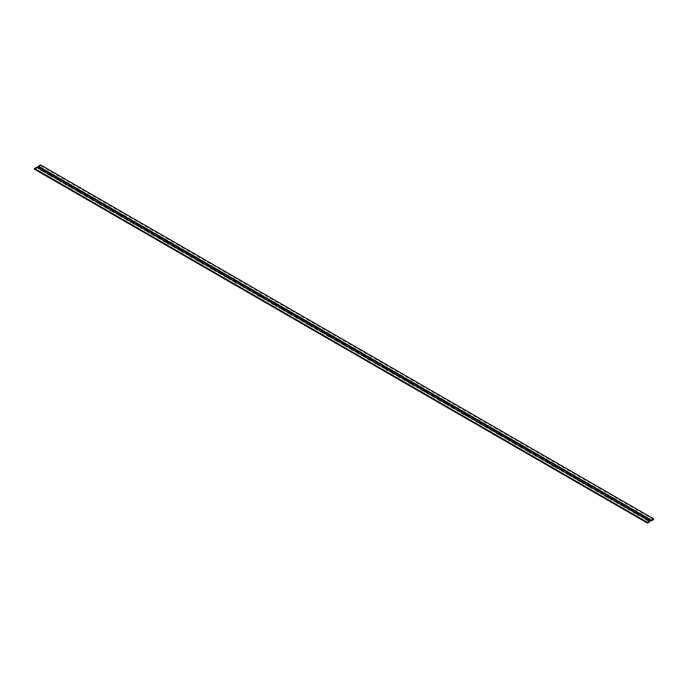 <?xml version="1.0" encoding="UTF-8"?>
<svg xmlns="http://www.w3.org/2000/svg" width="688" height="688" viewBox="0 0 688 688"><rect width="100%" height="100%" fill="white"/><g stroke="black" fill="none" stroke-linecap="round" stroke-linejoin="round"><path stroke-width="0.52" stroke-dasharray="3.44 2.58" d="M649.618 521.272L649.102 521.564L649.618 521.865M649.102 521.564L649.102 520.859M34.4 169.145L38.898 167.141L38.382 166.728M38.898 167.141L38.898 166.436M37.057 168.207L37.057 167.494M36.55 167.906L36.55 167.201M653.6 519.56L40.532 165.61L40.532 164.896M40.532 165.61L38.382 166.849M181.331 249.374L181.942 249.727L180.11 250.793L179.086 250.2L179.086 249.495M180.11 250.793L180.11 250.088M181.942 249.727L181.942 249.022M179.086 250.2L179.697 249.847M160.897 237.575L161.508 237.936L159.668 238.994L158.653 238.401L158.653 237.695M159.668 238.994L159.668 238.289M161.508 237.936L161.508 237.222M158.653 238.401L159.263 238.048M344.817 343.768L345.428 344.12L343.587 345.178L342.572 344.593L343.183 344.232M342.572 344.593L342.572 343.88M343.587 345.178L343.587 344.473M345.428 344.12L345.428 343.407M283.508 308.37L284.127 308.723L282.286 309.781L282.286 309.075M284.127 308.723L284.127 308.018M282.286 309.781L281.263 309.196L281.874 308.843M281.263 309.196L281.263 308.491M120.022 213.985L120.641 214.338L118.8 215.396L118.8 214.69M120.641 214.338L120.641 213.624M118.8 215.396L117.777 214.811L117.777 214.097M467.427 414.554L468.046 414.907L466.206 415.973L465.183 415.38L465.793 415.027M465.183 415.38L465.183 414.675M385.693 367.358L386.303 367.719L384.463 368.777L383.44 368.183L384.05 367.831M383.44 368.183L383.44 367.478M446.994 402.755L447.613 403.108L445.772 404.174L444.749 403.581L444.749 402.876M445.772 404.174L445.772 403.46M447.613 403.108L447.613 402.403M444.749 403.581L445.36 403.228M79.154 190.387L79.765 190.739L77.925 191.797L77.925 191.092M79.765 190.739L79.765 190.034M77.925 191.797L76.91 191.212L76.91 190.499M76.91 191.212L77.52 190.86M303.95 320.169L304.56 320.522L302.72 321.58L302.72 320.875M304.56 320.522L304.56 319.817M302.72 321.58L301.697 320.995L302.307 320.642M301.697 320.995L301.697 320.281M324.383 331.969L324.994 332.321L323.154 333.379L323.154 332.674M324.994 332.321L324.994 331.607M323.154 333.379L322.13 332.794L322.13 332.08M322.13 332.794L322.749 332.442M263.074 296.571L263.685 296.924L261.853 297.99L260.829 297.397L260.829 296.691M261.853 297.99L261.853 297.276M263.685 296.924L263.685 296.218M260.829 297.397L261.44 297.044M222.207 272.973L222.817 273.325L220.977 274.392L219.954 273.798L220.573 273.446M219.954 273.798L219.954 273.093M220.977 274.392L220.977 273.678M222.817 273.325L222.817 272.62M468.046 414.907L468.046 414.202M386.303 367.719L386.303 367.005M384.463 368.777L384.463 368.071M466.206 415.973L466.206 415.26M99.588 202.186L100.199 202.539L98.367 203.596L97.343 203.012L97.954 202.659M97.343 203.012L97.343 202.298M98.367 203.596L98.367 202.891M100.199 202.539L100.199 201.833M406.126 379.157L406.737 379.509L406.737 378.804M406.737 379.509L404.897 380.576L403.873 379.982L404.492 379.63M403.873 379.982L403.873 379.277M404.897 380.576L404.897 379.871M365.251 355.558L365.87 355.92L364.029 356.977L363.006 356.393L363.617 356.031M363.006 356.393L363.006 355.679M364.029 356.977L364.029 356.272M365.87 355.92L365.87 355.206M610.48 497.14L611.09 497.501L609.258 498.559L609.258 497.854M611.09 497.501L611.09 496.788M609.258 498.559L608.235 497.966L608.846 497.613M608.235 497.966L608.235 497.261M549.17 461.751L549.789 462.104L547.949 463.162L546.926 462.577L546.926 461.863M547.949 463.162L547.949 462.456M549.789 462.104L549.789 461.39M546.926 462.577L547.536 462.224M528.737 449.952L529.347 450.305L527.515 451.362L526.492 450.778L526.492 450.064M526.492 450.778L527.103 450.425M527.515 451.362L527.515 450.657M529.347 450.305L529.347 449.599M201.765 261.173L202.384 261.526L200.543 262.592L199.52 261.999L199.52 261.294M200.543 262.592L200.543 261.887M202.384 261.526L202.384 260.821M199.52 261.999L200.131 261.646M487.869 426.354L488.48 426.706L486.64 427.773L486.64 427.059M486.64 427.773L485.616 427.179L485.616 426.474M488.48 426.706L488.48 426.001M485.616 427.179L486.235 426.827M58.721 178.588L59.331 178.94L59.331 178.235M59.331 178.94L57.491 179.998L56.468 179.413L57.087 179.061M56.468 179.413L56.468 178.708M57.491 179.998L57.491 179.293M569.612 473.55L570.223 473.903L570.223 473.189M570.223 473.903L568.383 474.961L567.359 474.376L567.978 474.015M567.359 474.376L567.359 473.662M568.383 474.961L568.383 474.256M630.913 508.939L631.532 509.292L629.692 510.358L629.692 509.653M631.532 509.292L631.532 508.587M629.692 510.358L628.669 509.765L629.279 509.412M628.669 509.765L628.669 509.06M242.64 284.772L243.251 285.124L243.251 284.419M243.251 285.124L241.411 286.191L240.387 285.597L240.387 284.892M240.387 285.597L241.006 285.245M241.411 286.191L241.411 285.477M590.046 485.341L590.657 485.702L588.816 486.76L587.801 486.167L587.801 485.461M587.801 486.167L588.412 485.814M588.816 486.76L588.816 486.055M590.657 485.702L590.657 484.988M508.303 438.153L508.914 438.505L507.073 439.563L506.058 438.978L506.058 438.273M507.073 439.563L507.073 438.858M508.914 438.505L508.914 437.8M506.058 438.978L506.669 438.626M117.777 214.811L118.388 214.45M426.56 390.956L427.171 391.309L425.33 392.375L424.315 391.782L424.926 391.429M424.315 391.782L424.315 391.076M425.33 392.375L425.33 391.67M427.171 391.309L427.171 390.603M140.464 225.776L141.074 226.137L141.074 225.423M141.074 226.137L139.234 227.195L138.211 226.61L138.83 226.249M138.211 226.61L138.211 225.896M139.234 227.195L139.234 226.49M49.321 174.571L49.321 175.285L44.213 172.335L44.213 171.622M50.542 173.866L51.161 174.219L49.321 175.285M51.161 173.514L51.161 174.219M44.213 172.335L44.823 171.983M50.336 175.165L50.336 175.87L50.955 175.517M56.674 177.409L57.285 177.762L55.453 178.82L50.336 175.87M57.285 177.048L57.285 177.762M55.453 178.115L55.453 178.82M45.03 169.97L45.03 170.684L43.189 171.742L43.189 171.037M43.189 171.742L38.081 168.792L38.691 168.44M38.081 168.087L38.081 168.792M44.41 170.332L45.03 170.684M473.559 418.098L474.178 418.45L474.178 417.736M474.178 418.45L472.338 419.508L467.229 416.558L467.84 416.206M467.229 416.558L467.229 415.853M472.338 419.508L472.338 418.803M602.31 492.427L602.92 492.78L601.08 493.838L595.971 490.888L595.971 490.183M601.08 493.838L601.08 493.133M602.92 492.78L602.92 492.066M595.971 490.888L596.582 490.535M254.904 291.85L255.515 292.202L255.515 291.497M255.515 292.202L253.674 293.269L248.566 290.319L248.566 289.614M248.566 290.319L249.176 289.966M253.674 293.269L253.674 292.555M179.293 248.196L179.903 248.549L178.063 249.615L172.955 246.665L172.955 245.951M178.063 249.615L178.063 248.901M179.903 248.549L179.903 247.843M172.955 246.665L173.565 246.313M269.206 300.114L269.816 300.467L267.976 301.525L262.868 298.575L263.487 298.222M262.868 298.575L262.868 297.87M267.976 301.525L267.976 300.819M269.816 300.467L269.816 299.753M500.124 433.431L500.744 433.784L498.903 434.85L498.903 434.137M500.744 433.784L500.744 433.079M498.903 434.85L493.795 431.901L493.795 431.187M493.795 431.901L494.405 431.548M316.205 327.247L316.824 327.6L314.984 328.666L309.875 325.716L310.486 325.355M309.875 325.716L309.875 325.003M314.984 328.666L314.984 327.952M316.824 327.6L316.824 326.895M281.469 307.192L282.08 307.545L282.08 306.831M282.08 307.545L280.24 308.602L275.131 305.653L275.742 305.3M275.131 305.653L275.131 304.947M280.24 308.602L280.24 307.897M275.338 303.649L275.948 304.001L274.108 305.068L274.108 304.354M275.948 304.001L275.948 303.296M274.108 305.068L268.999 302.118L269.61 301.765M268.999 302.118L268.999 301.404M459.257 409.833L459.868 410.186L459.868 409.48M459.868 410.186L458.027 411.252L452.919 408.302L453.538 407.95M452.919 408.302L452.919 407.597M458.027 411.252L458.027 410.547M561.434 468.829L562.044 469.182L560.213 470.239L555.104 467.29L555.715 466.937M555.104 467.29L555.104 466.584M560.213 470.239L560.213 469.534M562.044 469.182L562.044 468.476M363.212 354.38L363.823 354.733L361.983 355.799L356.874 352.849L357.485 352.497M356.874 352.849L356.874 352.144M361.983 355.799L361.983 355.094M363.823 354.733L363.823 354.028M336.647 339.046L337.258 339.399L337.258 338.694M337.258 339.399L335.417 340.457L330.309 337.507L330.919 337.154M330.309 337.507L330.309 336.802M335.417 340.457L335.417 339.752M261.027 295.393L261.646 295.745L261.646 295.04M261.646 295.745L259.806 296.803L259.806 296.098M259.806 296.803L254.698 293.853L254.698 293.148M254.698 293.853L255.308 293.501M167.029 241.118L167.64 241.471L165.799 242.537L165.799 241.823M167.64 241.471L167.64 240.766M165.799 242.537L160.691 239.587L161.302 239.226M160.691 239.587L160.691 238.874M357.081 350.846L357.691 351.198L355.851 352.256L350.742 349.306L350.742 348.601M355.851 352.256L355.851 351.551M357.691 351.198L357.691 350.493M350.742 349.306L351.353 348.954M85.286 193.921L85.897 194.274L84.056 195.34L78.948 192.391L79.559 192.038M78.948 192.391L78.948 191.685M84.056 195.34L84.056 194.635M85.897 194.274L85.897 193.569M424.513 389.778L425.132 390.13L423.292 391.197L423.292 390.483M425.132 390.13L425.132 389.425M423.292 391.197L418.184 388.247L418.794 387.886M418.184 388.247L418.184 387.533M649.309 519.56L649.919 519.913L648.079 520.979L648.079 520.266M649.919 519.913L649.919 519.208M648.079 520.979L642.97 518.03L643.59 517.668M642.97 518.03L642.97 517.316M587.999 484.163L588.618 484.515L586.778 485.582L581.67 482.632L581.67 481.927M586.778 485.582L586.778 484.877M588.618 484.515L588.618 483.81M581.67 482.632L582.28 482.279M220.16 271.794L220.771 272.147L218.93 273.213L213.822 270.264L214.441 269.902M213.822 270.264L213.822 269.55M218.93 273.213L218.93 272.5M220.771 272.147L220.771 271.442M391.816 370.901L392.435 371.253L390.595 372.32L385.486 369.37L386.097 369.009M385.486 369.37L385.486 368.656M390.595 372.32L390.595 371.606M392.435 371.253L392.435 370.548M146.596 229.319L147.206 229.672L147.206 228.966M147.206 229.672L145.366 230.738L140.257 227.788L140.868 227.436M140.257 227.788L140.257 227.074M145.366 230.738L145.366 230.024M555.302 465.286L555.921 465.638L554.081 466.705L554.081 466M555.921 465.638L555.921 464.933M554.081 466.705L548.972 463.755L548.972 463.05M548.972 463.755L549.583 463.402M97.55 200.999L98.16 201.36L96.32 202.418L91.212 199.468L91.212 198.763M91.212 199.468L91.822 199.116M96.32 202.418L96.32 201.713M98.16 201.36L98.16 200.647M534.868 453.487L535.479 453.839L533.639 454.906L528.53 451.956L528.53 451.251M533.639 454.906L533.639 454.2M535.479 453.839L535.479 453.134M528.53 451.956L529.149 451.603M173.161 244.661L173.772 245.014L171.931 246.072L166.823 243.122L167.433 242.769M166.823 243.122L166.823 242.417M171.931 246.072L171.931 245.367M173.772 245.014L173.772 244.3M581.867 480.628L582.487 480.981L580.646 482.039L580.646 481.333M582.487 480.981L582.487 480.276M580.646 482.039L575.538 479.089L575.538 478.384M575.538 479.089L576.148 478.736M404.08 377.979L404.69 378.331L402.858 379.398L397.75 376.448L398.361 376.095M397.75 376.448L397.75 375.734M402.858 379.398L402.858 378.684M404.69 378.331L404.69 377.626M158.851 236.397L159.47 236.749L157.629 237.816L152.521 234.866L153.132 234.513M152.521 234.866L152.521 234.161M157.629 237.816L157.629 237.111M159.47 236.749L159.47 236.044M187.463 252.917L188.073 253.27L186.233 254.328L181.125 251.387L181.744 251.025M181.125 251.387L181.125 250.673M186.233 254.328L186.233 253.623M188.073 253.27L188.073 252.565M207.896 264.717L208.516 265.069L206.675 266.127L201.567 263.177L202.177 262.825M201.567 263.177L201.567 262.472M206.675 266.127L206.675 265.422M208.516 265.069L208.516 264.364M377.514 362.645L378.125 362.997L378.125 362.284M378.125 362.997L376.284 364.055L376.284 363.35M376.284 364.055L371.176 361.105L371.795 360.753M371.176 361.105L371.176 360.4M628.875 507.761L629.486 508.114L627.645 509.18L622.537 506.23L622.537 505.517M627.645 509.18L627.645 508.466M629.486 508.114L629.486 507.409M622.537 506.23L623.147 505.878M616.611 500.683L617.222 501.036L617.222 500.331M617.222 501.036L615.382 502.102L610.273 499.153L610.892 498.791M610.273 499.153L610.273 498.439M615.382 502.102L615.382 501.389M637.045 512.483L637.664 512.835L637.664 512.13M637.664 512.835L635.824 513.893L635.824 513.188M635.824 513.893L630.715 510.952L631.326 510.591M630.715 510.952L630.715 510.238M132.285 221.063L132.896 221.416L132.896 220.71M132.896 221.416L131.064 222.473L125.956 219.524L126.566 219.171M125.956 219.524L125.956 218.818M131.064 222.473L131.064 221.768M117.983 212.798L118.594 213.16L116.754 214.217L111.645 211.268L112.256 210.915M111.645 211.268L111.645 210.562M116.754 214.217L116.754 213.512M118.594 213.16L118.594 212.446M506.256 436.975L506.875 437.327L505.035 438.385L499.927 435.435L499.927 434.73M505.035 438.385L505.035 437.68M506.875 437.327L506.875 436.613M499.927 435.435L500.537 435.083M418.39 386.235L419.001 386.596L417.16 387.654L412.052 384.704L412.052 383.999M417.16 387.654L417.16 386.948M419.001 386.596L419.001 385.882M412.052 384.704L412.662 384.351M240.594 283.594L241.213 283.946L239.372 285.004L234.264 282.054L234.875 281.702M234.264 282.054L234.264 281.349M239.372 285.004L239.372 284.299M241.213 283.946L241.213 283.241M526.698 448.774L527.309 449.126L525.469 450.184L520.36 447.234L520.971 446.882M520.36 447.234L520.36 446.529M525.469 450.184L525.469 449.479M527.309 449.126L527.309 448.413M371.382 359.102L371.993 359.454L371.993 358.749M371.993 359.454L370.161 360.521L370.161 359.807M370.161 360.521L365.053 357.571L365.663 357.218M365.053 357.571L365.053 356.857M228.33 276.516L228.949 276.868L227.109 277.926L227.109 277.221M228.949 276.868L228.949 276.163M227.109 277.926L222 274.976L222 274.271M222 274.976L222.611 274.624M575.744 477.085L576.355 477.438L576.355 476.732M576.355 477.438L574.514 478.504L569.406 475.554L570.017 475.202M569.406 475.554L569.406 474.84M574.514 478.504L574.514 477.79M438.824 398.034L439.434 398.386L437.594 399.453L432.485 396.503L433.096 396.15M432.485 396.503L432.485 395.798M437.594 399.453L437.594 398.748M439.434 398.386L439.434 397.681M310.073 323.704L310.692 324.057L308.852 325.123L308.852 324.418M310.692 324.057L310.692 323.351M308.852 325.123L303.743 322.173L303.743 321.468M303.743 322.173L304.354 321.821M444.955 401.577L445.566 401.93L443.726 402.996L438.617 400.046L438.617 399.332M443.726 402.996L443.726 402.282M445.566 401.93L445.566 401.224M438.617 400.046L439.228 399.685M70.976 185.665L71.595 186.018L71.595 185.313M71.595 186.018L69.755 187.084L64.646 184.135L64.646 183.421M64.646 184.135L65.257 183.773M69.755 187.084L69.755 186.371M342.77 342.581L343.389 342.942L341.549 344L336.441 341.05L337.051 340.698M336.441 341.05L336.441 340.345M341.549 344L341.549 343.295M343.389 342.942L343.389 342.228M465.389 413.376L466 413.729L464.159 414.787L464.159 414.081M466 413.729L466 413.024M464.159 414.787L459.051 411.837L459.67 411.484M459.051 411.837L459.051 411.132M350.949 347.302L351.559 347.655L349.719 348.721L344.611 345.772L344.611 345.058M349.719 348.721L349.719 348.008M351.559 347.655L351.559 346.95M344.611 345.772L345.23 345.419M199.726 259.995L200.337 260.348L198.497 261.414L198.497 260.7M200.337 260.348L200.337 259.643M198.497 261.414L193.388 258.464L193.999 258.112M193.388 258.464L193.388 257.751M622.743 504.227L623.354 504.579L623.354 503.865M623.354 504.579L621.513 505.637L616.405 502.687L617.024 502.335M616.405 502.687L616.405 501.982M621.513 505.637L621.513 504.932M485.823 425.175L486.433 425.528L484.601 426.586L479.484 423.636L479.484 422.931M479.484 423.636L480.104 423.283M484.601 426.586L484.601 425.881M486.433 425.528L486.433 424.823M77.108 189.209L77.727 189.561L75.886 190.619L70.778 187.669L70.778 186.964M75.886 190.619L75.886 189.914M77.727 189.561L77.727 188.847M70.778 187.669L71.389 187.317M289.639 311.905L290.25 312.266L290.25 311.552M290.25 312.266L288.418 313.324L283.31 310.374L283.92 310.021M283.31 310.374L283.31 309.669M288.418 313.324L288.418 312.619M608.441 495.962L609.052 496.315L607.212 497.381L607.212 496.667M609.052 496.315L609.052 495.609M607.212 497.381L602.103 494.431L602.103 493.726M602.103 494.431L602.714 494.079M126.153 217.52L126.773 217.872L124.932 218.939L119.824 215.989L119.824 215.275M124.932 218.939L124.932 218.225M126.773 217.872L126.773 217.167M119.824 215.989L120.434 215.636M541 457.03L541.611 457.382L541.611 456.677M541.611 457.382L539.77 458.449L534.662 455.499L534.662 454.785M534.662 455.499L535.281 455.138M539.77 458.449L539.77 457.735M330.515 335.503L331.126 335.856L329.285 336.922L329.285 336.217M331.126 335.856L331.126 335.151M329.285 336.922L324.177 333.972L324.177 333.267M324.177 333.972L324.788 333.62M397.948 374.444L398.567 374.797L396.727 375.854L391.618 372.905L392.229 372.552M391.618 372.905L391.618 372.199M396.727 375.854L396.727 375.149M398.567 374.797L398.567 374.083M322.337 330.782L322.947 331.143L322.947 330.429M322.947 331.143L321.115 332.201L316.007 329.251L316.618 328.898M316.007 329.251L316.007 328.546M321.115 332.201L321.115 331.496M193.595 256.452L194.205 256.813L192.365 257.871L192.365 257.166M194.205 256.813L194.205 256.099M192.365 257.871L187.256 254.921L187.256 254.216M187.256 254.921L187.876 254.569M295.771 315.448L296.382 315.801L294.55 316.867L289.433 313.917L289.433 313.203M294.55 316.867L294.55 316.153M296.382 315.801L296.382 315.095M289.433 313.917L290.052 313.556M234.462 280.05L235.081 280.403L233.241 281.469L228.132 278.52L228.743 278.167M228.132 278.52L228.132 277.814M233.241 281.469L233.241 280.764M235.081 280.403L235.081 279.698M494.001 429.888L494.612 430.249L492.771 431.307L492.771 430.602M494.612 430.249L494.612 429.536M492.771 431.307L487.663 428.357L488.274 428.005M487.663 428.357L487.663 427.652M479.691 421.632L480.31 421.985L478.47 423.051L478.47 422.337M478.47 423.051L473.361 420.101L473.361 419.388M480.31 421.985L480.31 421.28M473.361 420.101L473.972 419.749M453.125 406.298L453.736 406.651L453.736 405.946M453.736 406.651L451.904 407.709L446.787 404.759L447.406 404.406M446.787 404.759L446.787 404.054M451.904 407.709L451.904 407.004M105.72 205.721L106.33 206.073L104.49 207.14L99.382 204.19L100.001 203.837M99.382 204.19L99.382 203.485M104.49 207.14L104.49 206.434M106.33 206.073L106.33 205.368M520.567 445.231L521.177 445.583L519.337 446.65L514.228 443.7L514.839 443.339M514.228 443.7L514.228 442.986M519.337 446.65L519.337 445.936M521.177 445.583L521.177 444.878M248.772 288.315L249.383 288.668L247.542 289.725L242.434 286.776L243.045 286.423M242.434 286.776L242.434 286.07M247.542 289.725L247.542 289.02M249.383 288.668L249.383 287.954M383.646 366.179L384.257 366.532L382.416 367.598L377.308 364.649L377.927 364.296M377.308 364.649L377.308 363.943M382.416 367.598L382.416 366.893M384.257 366.532L384.257 365.827M111.852 209.264L112.462 209.616L112.462 208.911M112.462 209.616L110.622 210.674L105.513 207.724L105.513 207.019M105.513 207.724L106.133 207.372M110.622 210.674L110.622 209.969M514.435 441.687L515.045 442.049L515.045 441.335M515.045 442.049L513.205 443.106L508.097 440.157L508.707 439.804M508.097 440.157L508.097 439.451M513.205 443.106L513.205 442.401M91.418 197.465L92.029 197.817L90.188 198.884L85.08 195.934L85.08 195.22M90.188 198.884L90.188 198.17M92.029 197.817L92.029 197.112M85.08 195.934L85.69 195.573M301.903 318.991L302.514 319.344L300.673 320.402L295.565 317.452L296.184 317.099M295.565 317.452L295.565 316.747M300.673 320.402L300.673 319.696M302.514 319.344L302.514 318.63M567.566 472.364L568.176 472.725L566.336 473.783L561.227 470.833L561.847 470.48M561.227 470.833L561.227 470.128M566.336 473.783L566.336 473.077M568.176 472.725L568.176 472.011M152.719 232.862L153.338 233.215L151.498 234.273L146.389 231.323L147 230.97M146.389 231.323L146.389 230.618M151.498 234.273L151.498 233.567M153.338 233.215L153.338 232.501M596.178 488.884L596.788 489.237L594.948 490.303L589.84 487.353L589.84 486.64M594.948 490.303L594.948 489.589M596.788 489.237L596.788 488.532M589.84 487.353L590.45 487.001M138.417 224.598L139.028 224.95L137.187 226.017L132.079 223.067L132.079 222.362M137.187 226.017L137.187 225.311M139.028 224.95L139.028 224.245M132.079 223.067L132.698 222.714M432.692 394.499L433.302 394.852L431.462 395.91L426.354 392.96L426.354 392.255M426.354 392.96L426.973 392.607M431.462 395.91L431.462 395.204M433.302 394.852L433.302 394.147M643.177 516.017L643.787 516.378L641.956 517.436L636.839 514.486L637.458 514.134M636.839 514.486L636.839 513.781M641.956 517.436L641.956 516.731M643.787 516.378L643.787 515.665M214.028 268.251L214.639 268.612L212.807 269.67L212.807 268.965M214.639 268.612L214.639 267.899M212.807 269.67L207.69 266.72L208.309 266.368M207.69 266.72L207.69 266.015M547.132 460.564L547.743 460.926L545.902 461.983L540.794 459.034L540.794 458.328M545.902 461.983L545.902 461.278M547.743 460.926L547.743 460.212M540.794 459.034L541.404 458.681M64.853 182.122L65.463 182.483L63.623 183.541L58.514 180.591L59.125 180.239M58.514 180.591L58.514 179.886M63.623 183.541L63.623 182.836M65.463 182.483L65.463 181.77M412.258 382.7L412.869 383.053L411.028 384.11L411.028 383.405M412.869 383.053L412.869 382.347M411.028 384.11L405.92 381.169L405.92 380.455M405.92 381.169L406.531 380.808"/><path stroke-width="1.03" d="M38.382 166.135L40.532 164.896L653.6 518.855L653.6 519.56L651.45 520.799L650.943 519.793L649.102 520.859L649.618 521.865L647.468 523.104L34.4 169.145L34.4 168.44L38.898 166.436L38.382 166.135L38.382 166.728M650.943 520.506L649.618 521.272M651.45 520.799L650.943 519.793M647.468 523.104L647.468 522.39L34.4 168.44M653.6 518.855L651.45 520.094M649.618 521.151L647.468 522.39M179.086 249.495L180.927 248.437L181.942 249.022L180.11 250.088L179.086 249.495M158.653 237.695L160.485 236.638L161.508 237.222L159.668 238.289L158.653 237.695M344.413 342.822L345.428 343.407L343.587 344.473L342.572 343.88L344.413 342.822L344.817 343.768M284.127 308.018L282.286 309.075L281.263 308.491L283.103 307.424L284.127 308.018M51.161 173.514L49.321 174.571L44.213 171.622L46.044 170.564L51.161 173.514M444.749 402.876L446.589 401.809L447.613 402.403L445.772 403.46L444.749 402.876M79.765 190.034L77.925 191.092L76.91 190.499L78.742 189.441L79.765 190.034M304.56 319.817L302.72 320.875L301.697 320.281L303.537 319.223L304.56 319.817M323.154 332.674L322.13 332.08L323.971 331.023L324.994 331.607L323.154 332.674M261.853 297.276L260.829 296.691L262.67 295.625L263.685 296.218L261.853 297.276M219.954 273.093L221.794 272.027L222.817 272.62L220.977 273.678L219.954 273.093M52.176 174.107L57.285 177.048L55.453 178.115L50.336 175.165L52.176 174.107L52.176 174.812L56.674 177.409M97.343 202.298L99.184 201.24L100.199 201.833L98.367 202.891L97.343 202.298M406.737 378.804L404.897 379.871L403.873 379.277L405.714 378.219L406.737 378.804M364.846 354.621L365.87 355.206L364.029 356.272L363.006 355.679L364.846 354.621L365.251 355.558M611.09 496.788L609.258 497.854L608.235 497.261L610.075 496.203L611.09 496.788M547.949 462.456L546.926 461.863L548.766 460.805L549.789 461.39L547.949 462.456M526.492 450.064L528.332 449.006L529.347 449.599L527.515 450.657L526.492 450.064M200.543 261.887L199.52 261.294L201.36 260.227L202.384 260.821L200.543 261.887M486.64 427.059L485.616 426.474L487.457 425.408L488.48 426.001L486.64 427.059M58.308 177.642L59.331 178.235L57.491 179.293L56.468 178.708L58.308 177.642L58.721 178.588M569.2 472.604L570.223 473.189L568.383 474.256L567.359 473.662L569.2 472.604L569.612 473.55M629.692 509.653L628.669 509.06L630.509 508.002L631.532 508.587L629.692 509.653M242.228 283.826L243.251 284.419L241.411 285.477L240.387 284.892L242.228 283.826L242.64 284.772M589.633 484.404L590.657 484.988L588.816 486.055L587.801 485.461L589.633 484.404L590.046 485.341M506.058 438.273L507.89 437.207L508.914 437.8L507.073 438.858L506.058 438.273M43.189 171.037L38.081 168.087L39.921 167.021L45.03 169.97L43.189 171.037M424.315 391.076L426.147 390.01L427.171 390.603L425.33 391.67L424.315 391.076M141.074 225.423L139.234 226.49L138.211 225.896L140.051 224.838L141.074 225.423M468.046 414.202L466.206 415.26L465.183 414.675L467.023 413.608L468.046 414.202M118.8 214.69L117.777 214.097L119.617 213.039L120.641 213.624L118.8 214.69M383.44 367.478L385.28 366.42L386.303 367.005L384.463 368.071L383.44 367.478M469.07 414.787L474.178 417.736L472.338 418.803L467.229 415.853L469.07 414.787L469.07 415.5L473.559 418.098M595.971 490.183L597.812 489.116L602.92 492.066L601.08 493.133L595.971 490.183M250.406 288.547L255.515 291.497L253.674 292.555L248.566 289.614L250.406 288.547L250.406 289.252L254.904 291.85M178.063 248.901L172.955 245.951L174.795 244.894L179.903 247.843L178.063 248.901M264.708 296.803L269.816 299.753L267.976 300.819L262.868 297.87L264.708 296.803L264.708 297.517L269.206 300.114M498.903 434.137L493.795 431.187L495.635 430.129L500.744 433.079L498.903 434.137M309.875 325.003L311.716 323.945L316.824 326.895L314.984 327.952L309.875 325.003M276.972 303.89L282.08 306.831L280.24 307.897L275.131 304.947L276.972 303.89L276.972 304.595L281.469 307.192M275.948 303.296L274.108 304.354L268.999 301.404L270.84 300.346L275.948 303.296M459.868 409.48L458.027 410.547L452.919 407.597L454.759 406.531L459.868 409.48M556.936 465.527L562.044 468.476L560.213 469.534L555.104 466.584L556.936 465.527L556.936 466.232L561.434 468.829M358.715 351.078L363.823 354.028L361.983 355.094L356.874 352.144L358.715 351.078L358.715 351.783L363.212 354.38M337.258 338.694L335.417 339.752L330.309 336.802L332.149 335.744L337.258 338.694M261.646 295.04L259.806 296.098L254.698 293.148L256.538 292.09L261.646 295.04M167.64 240.766L165.799 241.823L160.691 238.874L162.531 237.816L167.64 240.766M350.742 348.601L352.583 347.543L357.691 350.493L355.851 351.551L350.742 348.601M80.788 190.619L85.897 193.569L84.056 194.635L78.948 191.685L80.788 190.619L80.788 191.333L85.286 193.921M425.132 389.425L423.292 390.483L418.184 387.533L420.024 386.475L425.132 389.425M648.079 520.266L642.97 517.316L644.811 516.258L649.919 519.208L648.079 520.266M581.67 481.927L583.51 480.86L588.618 483.81L586.778 484.877L581.67 481.927M215.662 268.492L220.771 271.442L218.93 272.5L213.822 269.55L215.662 268.492L215.662 269.197L220.16 271.794M387.327 367.598L392.435 370.548L390.595 371.606L385.486 368.656L387.327 367.598L387.327 368.304L391.816 370.901M147.206 228.966L145.366 230.024L140.257 227.074L142.098 226.017L147.206 228.966M554.081 466L548.972 463.05L550.813 461.983L555.921 464.933L554.081 466M93.052 197.697L98.16 200.647L96.32 201.713L91.212 198.763L93.052 197.697L93.052 198.411L97.55 200.999M533.639 454.2L528.53 451.251L530.371 450.184L535.479 453.134L533.639 454.2M168.663 241.35L173.772 244.3L171.931 245.367L166.823 242.417L168.663 241.35L168.663 242.064L173.161 244.661M580.646 481.333L575.538 478.384L577.378 477.326L582.487 480.276L580.646 481.333M399.582 374.676L404.69 377.626L402.858 378.684L397.75 375.734L399.582 374.676L399.582 375.381L404.08 377.979M154.361 233.094L159.47 236.044L157.629 237.111L152.521 234.161L154.361 233.094L154.361 233.8L158.851 236.397M181.125 250.673L182.965 249.615L188.073 252.565L186.233 253.623L181.125 250.673M203.399 261.414L208.516 264.364L206.675 265.422L201.567 262.472L203.399 261.414L203.399 262.119L207.896 264.717M378.125 362.284L376.284 363.35L371.176 360.4L373.016 359.334L378.125 362.284M622.537 505.517L624.377 504.459L629.486 507.409L627.645 508.466L622.537 505.517M617.222 500.331L615.382 501.389L610.273 498.439L612.114 497.381L617.222 500.331M635.824 513.188L630.715 510.238L632.547 509.18L637.664 512.13L635.824 513.188M132.896 220.71L131.064 221.768L125.956 218.818L127.787 217.761L132.896 220.71M111.645 210.562L113.486 209.496L118.594 212.446L116.754 213.512L111.645 210.562M505.035 437.68L499.927 434.73L501.767 433.672L506.875 436.613L505.035 437.68M412.052 383.999L413.892 382.932L419.001 385.882L417.16 386.948L412.052 383.999M236.096 280.291L241.213 283.241L239.372 284.299L234.264 281.349L236.096 280.291L236.096 280.996L240.594 283.594M520.36 446.529L522.201 445.463L527.309 448.413L525.469 449.479L520.36 446.529M370.161 359.807L365.053 356.857L366.885 355.799L371.993 358.749L370.161 359.807M227.109 277.221L222 274.271L223.841 273.213L228.949 276.163L227.109 277.221M571.246 473.783L576.355 476.732L574.514 477.79L569.406 474.84L571.246 473.783L571.246 474.488L575.744 477.085M432.485 395.798L434.326 394.731L439.434 397.681L437.594 398.748L432.485 395.798M310.692 323.351L308.852 324.418L303.743 321.468L305.584 320.402L310.692 323.351M438.617 399.332L440.458 398.275L445.566 401.224L443.726 402.282L438.617 399.332M66.487 182.363L71.595 185.313L69.755 186.371L64.646 183.421L66.487 182.363L66.487 183.068L70.976 185.665M336.441 340.345L338.281 339.279L343.389 342.228L341.549 343.295L336.441 340.345M464.159 414.081L459.051 411.132L460.891 410.074L466 413.024L464.159 414.081M344.611 345.058L346.451 344L351.559 346.95L349.719 348.008L344.611 345.058M200.337 259.643L198.497 260.7L193.388 257.751L195.229 256.693L200.337 259.643M618.245 500.916L623.354 503.865L621.513 504.932L616.405 501.982L618.245 500.916L618.245 501.629L622.743 504.227M479.484 422.931L481.325 421.873L486.433 424.823L484.601 425.881L479.484 422.931M70.778 186.964L72.618 185.898L77.727 188.847L75.886 189.914L70.778 186.964M290.25 311.552L288.418 312.619L283.31 309.669L285.142 308.602L290.25 311.552M609.052 495.609L607.212 496.667L602.103 493.726L603.944 492.66L609.052 495.609M124.932 218.225L119.824 215.275L121.664 214.217L126.773 217.167L124.932 218.225M536.502 453.727L541.611 456.677L539.77 457.735L534.662 454.785L536.502 453.727L536.502 454.433L541 457.03M331.126 335.151L329.285 336.217L324.177 333.267L326.017 332.201L331.126 335.151M391.618 372.199L393.45 371.133L398.567 374.083L396.727 375.149L391.618 372.199M317.839 327.479L322.947 330.429L321.115 331.496L316.007 328.546L317.839 327.479L317.839 328.193L322.337 330.782M192.365 257.166L187.256 254.216L189.097 253.15L194.205 256.099L192.365 257.166M294.55 316.153L289.433 313.203L291.273 312.146L296.382 315.095L294.55 316.153M229.973 276.748L235.081 279.698L233.241 280.764L228.132 277.814L229.973 276.748L229.973 277.453L234.462 280.05M492.771 430.602L487.663 427.652L489.503 426.586L494.612 429.536L492.771 430.602M473.361 419.388L475.193 418.33L480.31 421.28L478.47 422.337L473.361 419.388M453.736 405.946L451.904 407.004L446.787 404.054L448.628 402.996L453.736 405.946M101.222 202.418L106.33 205.368L104.49 206.434L99.382 203.485L101.222 202.418L101.222 203.123L105.72 205.721M516.069 441.928L521.177 444.878L519.337 445.936L514.228 442.986L516.069 441.928L516.069 442.633L520.567 445.231M242.434 286.07L244.274 285.004L249.383 287.954L247.542 289.02L242.434 286.07M377.308 363.943L379.148 362.877L384.257 365.827L382.416 366.893L377.308 363.943M112.462 208.911L110.622 209.969L105.513 207.019L107.354 205.961L112.462 208.911M509.937 438.385L515.045 441.335L513.205 442.401L508.097 439.451L509.937 438.385L509.937 439.099L514.435 441.687M85.08 195.22L86.92 194.162L92.029 197.112L90.188 198.17L85.08 195.22M297.405 315.68L302.514 318.63L300.673 319.696L295.565 316.747L297.405 315.68L297.405 316.394L301.903 318.991M561.227 470.128L563.068 469.061L568.176 472.011L566.336 473.077L561.227 470.128M148.23 229.551L153.338 232.501L151.498 233.567L146.389 230.618L148.23 229.551L148.23 230.265L152.719 232.862M589.84 486.64L591.68 485.582L596.788 488.532L594.948 489.589L589.84 486.64M132.079 222.362L133.919 221.295L139.028 224.245L137.187 225.311L132.079 222.362M428.194 391.197L433.302 394.147L431.462 395.204L426.354 392.255L428.194 391.197L428.194 391.902L432.692 394.499M638.679 512.715L643.787 515.665L641.956 516.731L636.839 513.781L638.679 512.715L638.679 513.429L643.177 516.017M214.639 267.899L212.807 268.965L207.69 266.015L209.53 264.949L214.639 267.899M540.794 458.328L542.634 457.262L547.743 460.212L545.902 461.278L540.794 458.328M58.514 179.886L60.355 178.82L65.463 181.77L63.623 182.836L58.514 179.886M411.028 383.405L405.92 380.455L407.76 379.398L412.869 382.347L411.028 383.405M179.697 249.847L181.331 249.374M180.927 249.142L180.927 248.437M159.263 238.048L160.897 237.575M160.485 237.343L160.485 236.638M343.183 344.232L344.413 343.527M281.874 308.843L283.508 308.37M283.103 308.129L283.103 307.424M465.793 415.027L467.023 414.322L467.023 413.608M384.05 367.831L385.28 367.125L385.28 366.42M445.36 403.228L446.589 402.523L446.589 401.809M77.52 190.86L78.742 190.146L78.742 189.441M302.307 320.642L303.95 320.169M303.537 319.929L303.537 319.223M322.749 332.442L324.383 331.969M323.971 331.728L323.971 331.023M261.44 297.044L262.67 296.33L262.67 295.625M220.573 273.446L221.794 272.74L221.794 272.027M97.954 202.659L99.184 201.945L99.184 201.24M404.492 379.63L406.126 379.157M405.714 378.925L405.714 378.219M363.617 356.031L364.846 355.326M608.846 497.613L610.48 497.14M610.075 496.908L610.075 496.203M547.536 462.224L549.17 461.751M548.766 461.51L548.766 460.805M527.103 450.425L528.332 449.711L528.332 449.006M200.131 261.646L201.765 261.173M201.36 260.941L201.36 260.227M486.235 426.827L487.869 426.354M487.457 426.113L487.457 425.408M57.087 179.061L58.308 178.347M567.978 474.015L569.2 473.31M629.279 509.412L630.913 508.939M630.509 508.707L630.509 508.002M241.006 285.245L242.228 284.54M588.412 485.814L589.633 485.109M506.669 438.626L508.303 438.153M507.89 437.912L507.89 437.207M118.388 214.45L119.617 213.744L119.617 213.039M424.926 391.429L426.147 390.724L426.147 390.01M138.83 226.249L140.051 225.544L140.051 224.838M46.044 170.564L46.044 171.269L50.542 173.866M44.823 171.983L46.044 171.269M50.955 175.517L52.176 174.812M38.691 168.44L39.921 167.734L44.41 170.332M39.921 167.021L39.921 167.734M467.84 416.206L469.07 415.5M596.582 490.535L597.812 489.83L597.812 489.116M597.812 489.83L602.31 492.427M249.176 289.966L250.406 289.252M173.565 246.313L174.795 245.599L179.293 248.196M174.795 245.599L174.795 244.894M263.487 298.222L264.708 297.517M494.405 431.548L495.635 430.834L500.124 433.431M495.635 430.834L495.635 430.129M310.486 325.355L311.716 324.65L311.716 323.945M311.716 324.65L316.205 327.247M275.742 305.3L276.972 304.595M269.61 301.765L270.84 301.052L275.338 303.649M270.84 301.052L270.84 300.346M453.538 407.95L454.759 407.236L454.759 406.531M454.759 407.236L459.257 409.833M555.715 466.937L556.936 466.232M357.485 352.497L358.715 351.783M330.919 337.154L332.149 336.449L332.149 335.744M332.149 336.449L336.647 339.046M255.308 293.501L256.538 292.796L261.027 295.393M256.538 292.796L256.538 292.09M161.302 239.226L162.531 238.521L167.029 241.118M162.531 238.521L162.531 237.816M351.353 348.954L352.583 348.248L357.081 350.846M352.583 348.248L352.583 347.543M79.559 192.038L80.788 191.333M418.794 387.886L420.024 387.181L424.513 389.778M420.024 387.181L420.024 386.475M643.59 517.668L644.811 516.963L649.309 519.56M644.811 516.963L644.811 516.258M582.28 482.279L583.51 481.566L583.51 480.86M583.51 481.566L587.999 484.163M214.441 269.902L215.662 269.197M386.097 369.009L387.327 368.304M140.868 227.436L142.098 226.722L146.596 229.319M142.098 226.722L142.098 226.017M549.583 463.402L550.813 462.689L555.302 465.286M550.813 462.689L550.813 461.983M91.822 199.116L93.052 198.411M529.149 451.603L530.371 450.889L534.868 453.487M530.371 450.889L530.371 450.184M167.433 242.769L168.663 242.064M576.148 478.736L577.378 478.031L581.867 480.628M577.378 478.031L577.378 477.326M398.361 376.095L399.582 375.381M153.132 234.513L154.361 233.8M181.744 251.025L182.965 250.32L182.965 249.615M182.965 250.32L187.463 252.917M202.177 262.825L203.399 262.119M371.795 360.753L373.016 360.048L377.514 362.645M373.016 360.048L373.016 359.334M623.147 505.878L624.377 505.164L624.377 504.459M624.377 505.164L628.875 507.761M610.892 498.791L612.114 498.086L616.611 500.683M612.114 498.086L612.114 497.381M631.326 510.591L632.547 509.885L637.045 512.483M632.547 509.885L632.547 509.18M126.566 219.171L127.787 218.466L132.285 221.063M127.787 218.466L127.787 217.761M112.256 210.915L113.486 210.21L113.486 209.496M113.486 210.21L117.983 212.798M500.537 435.083L501.767 434.377L501.767 433.672M501.767 434.377L506.256 436.975M412.662 384.351L413.892 383.646L418.39 386.235M413.892 383.646L413.892 382.932M234.875 281.702L236.096 280.996M520.971 446.882L522.201 446.177L522.201 445.463M522.201 446.177L526.698 448.774M365.663 357.218L366.885 356.504L371.382 359.102M366.885 356.504L366.885 355.799M222.611 274.624L223.841 273.919L228.33 276.516M223.841 273.919L223.841 273.213M570.017 475.202L571.246 474.488M433.096 396.15L434.326 395.445L434.326 394.731M434.326 395.445L438.824 398.034M304.354 321.821L305.584 321.107L310.073 323.704M305.584 321.107L305.584 320.402M439.228 399.685L440.458 398.98L444.955 401.577M440.458 398.98L440.458 398.275M65.257 183.773L66.487 183.068M337.051 340.698L338.281 339.992L338.281 339.279M338.281 339.992L342.77 342.581M459.67 411.484L460.891 410.779L465.389 413.376M460.891 410.779L460.891 410.074M345.23 345.419L346.451 344.705L350.949 347.302M346.451 344.705L346.451 344M193.999 258.112L195.229 257.398L199.726 259.995M195.229 257.398L195.229 256.693M617.024 502.335L618.245 501.629M480.104 423.283L481.325 422.578L481.325 421.873M481.325 422.578L485.823 425.175M71.389 187.317L72.618 186.611L77.108 189.209M72.618 186.611L72.618 185.898M283.92 310.021L285.142 309.316L289.639 311.905M285.142 309.316L285.142 308.602M602.714 494.079L603.944 493.365L608.441 495.962M603.944 493.365L603.944 492.66M120.434 215.636L121.664 214.923L126.153 217.52M121.664 214.923L121.664 214.217M535.281 455.138L536.502 454.433M324.788 333.62L326.017 332.906L330.515 335.503M326.017 332.906L326.017 332.201M392.229 372.552L393.45 371.847L393.45 371.133M393.45 371.847L397.948 374.444M316.618 328.898L317.839 328.193M187.876 254.569L189.097 253.863L189.097 253.15M189.097 253.863L193.595 256.452M290.052 313.556L291.273 312.851L295.771 315.448M291.273 312.851L291.273 312.146M228.743 278.167L229.973 277.453M488.274 428.005L489.503 427.3L494.001 429.888M489.503 427.3L489.503 426.586M473.972 419.749L475.193 419.035L479.691 421.632M475.193 419.035L475.193 418.33M447.406 404.406L448.628 403.701L448.628 402.996M448.628 403.701L453.125 406.298M100.001 203.837L101.222 203.123M514.839 443.339L516.069 442.633M243.045 286.423L244.274 285.718L244.274 285.004M244.274 285.718L248.772 288.315M377.927 364.296L379.148 363.582L379.148 362.877M379.148 363.582L383.646 366.179M106.133 207.372L107.354 206.667L111.852 209.264M107.354 206.667L107.354 205.961M508.707 439.804L509.937 439.099M85.69 195.573L86.92 194.867L86.92 194.162M86.92 194.867L91.418 197.465M296.184 317.099L297.405 316.394M561.847 470.48L563.068 469.775L563.068 469.061M563.068 469.775L567.566 472.364M147 230.97L148.23 230.265M590.45 487.001L591.68 486.287L596.178 488.884M591.68 486.287L591.68 485.582M132.698 222.714L133.919 222L138.417 224.598M133.919 222L133.919 221.295M426.973 392.607L428.194 391.902M637.458 514.134L638.679 513.429M208.309 266.368L209.53 265.663L214.028 268.251M209.53 265.663L209.53 264.949M541.404 458.681L542.634 457.976L542.634 457.262M542.634 457.976L547.132 460.564M59.125 180.239L60.355 179.534L60.355 178.82M60.355 179.534L64.853 182.122M406.531 380.808L407.76 380.103L412.258 382.7M407.76 380.103L407.76 379.398"/></g></svg>
